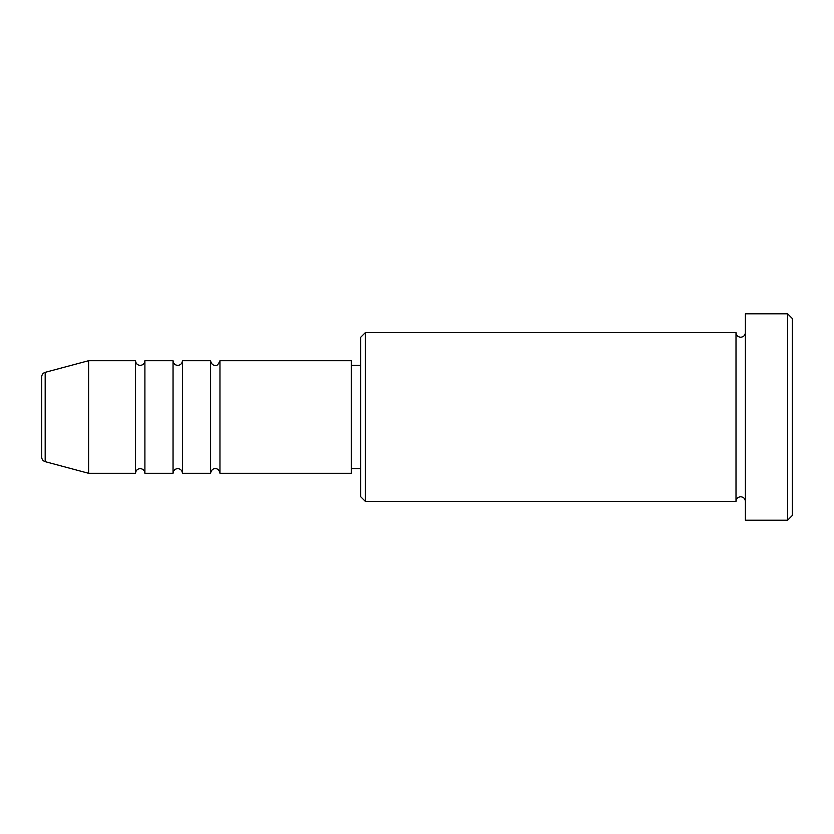<?xml version="1.0" encoding="UTF-8"?>
<svg xmlns="http://www.w3.org/2000/svg" width="834" height="834" viewBox="0 0 834 834"><rect width="100%" height="100%" fill="white"/><g stroke="black" fill="none" stroke-linecap="round" stroke-linejoin="round"><path stroke-width="1.25" d="M41.7 457.126L41.7 376.874C41.836 374.581 42.993 373.069 45.182 372.339L45.182 461.661C42.993 460.931 41.836 459.419 41.7 457.126M219.968 360.705L219.968 473.295L351.322 473.295L351.322 360.705L219.968 360.705C218.279 364.625 216.715 366.189 215.276 365.396C215.485 365.584 211.409 365.626 210.585 360.705L210.585 473.295L182.438 473.295L182.438 360.705L210.585 360.705M173.055 360.705L173.055 473.295L144.907 473.295L144.907 360.705L173.055 360.705C173.336 363.551 174.9 365.115 177.746 365.396C180.592 365.115 182.156 363.551 182.438 360.705M135.525 360.705L135.525 473.295L88.612 473.295L88.612 360.705L135.525 360.705C135.806 363.551 137.37 365.115 140.216 365.396C143.062 365.115 144.626 363.551 144.907 360.705M365.396 501.442L360.705 496.751L360.705 337.249L365.396 332.558L365.396 501.442L736.005 501.442L736.005 332.558C736.286 335.404 737.85 336.967 740.696 337.249C743.542 336.967 745.106 335.404 745.387 332.558M787.609 313.793L792.3 318.484L792.3 515.516L787.609 520.207L787.609 313.793L745.387 313.793L745.387 520.207L787.609 520.207M351.322 468.604L360.705 468.604M45.182 461.661L88.612 473.295M45.182 372.339L88.612 360.705M365.396 332.558L736.005 332.558M351.322 365.396L360.705 365.396M745.387 501.442C745.106 498.596 743.542 497.033 740.696 496.751C737.85 497.033 736.286 498.596 736.005 501.442M144.907 473.295C144.626 470.449 143.062 468.885 140.216 468.604C137.37 468.885 135.806 470.449 135.525 473.295M182.438 473.295C182.156 470.449 180.592 468.885 177.746 468.604C174.9 468.885 173.336 470.449 173.055 473.295M219.968 473.295C219.144 468.374 215.068 468.416 215.276 468.604C215.485 468.416 211.409 468.374 210.585 473.295"/></g></svg>
